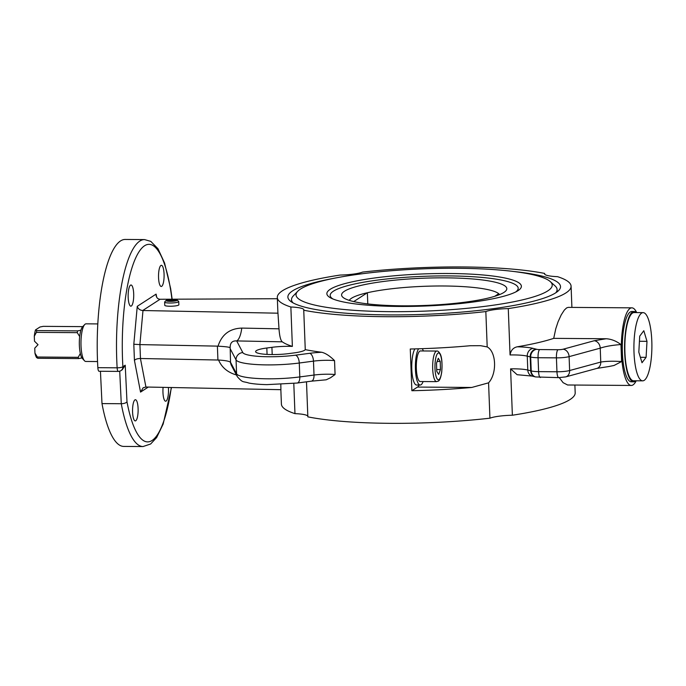 <?xml version="1.0" encoding="UTF-8"?>
<svg xmlns="http://www.w3.org/2000/svg" width="686" height="686" viewBox="0 0 686 686"><rect width="100%" height="100%" fill="white"/><g stroke="black" fill="none" stroke-linecap="round" stroke-linejoin="round"><path stroke-width="1.03" d="M166.098 300.459L164.726 301.9A7.057 1.166 -2.2 0 0 164.64 302.097A7.057 1.166 -2.2 0 0 164.846 302.363A7.057 1.166 -2.2 0 0 172.572 302.946A7.057 1.166 -2.2 0 0 178.737 301.557A7.057 1.166 -2.2 0 0 178.634 301.368L177.16 300.039A5.617 0.926 177.8 0 1 172.803 301.265A5.617 0.926 177.8 0 1 166.192 300.837A5.617 0.926 177.8 0 1 166.098 300.459A5.617 0.926 177.8 0 1 171.594 299.482A5.617 0.926 177.8 0 1 177.16 300.039M178.737 301.557L178.866 304.773A7.057 1.166 177.8 0 1 172.701 306.162A7.057 1.166 177.8 0 1 164.974 305.579A7.057 1.166 177.8 0 1 164.76 305.313L164.64 302.097M174.587 300.631L174.561 299.825L175.547 300.442L172.623 301.017L168.705 300.983L167.718 300.365L174.561 299.825M170.694 301L170.643 299.791M34.3 336.217L36.418 332.358A18.814 4.956 -89.6 0 1 36.761 330.583L35.518 329.897A16.464 4.339 90.4 0 0 34.3 336.217L34.489 341.199L38.03 344.698L34.754 348.154L34.952 353.127A16.464 4.339 90.4 0 0 36.59 357.595L37.824 358.281A18.814 4.956 -89.6 0 1 37.37 357.02L34.952 353.127M35.518 329.897L39.994 326.999L43.295 326.347L82.74 326.639M36.418 332.358L77.261 332.659L79.67 336.552A16.464 4.339 -89.6 0 1 80.897 330.232L77.604 330.884L36.761 330.583M77.604 330.884A18.814 4.956 90.4 0 0 77.261 332.659M37.824 358.281L78.667 358.581L81.96 357.929A16.464 4.339 -89.6 0 1 80.322 353.462L78.204 357.32A18.814 4.956 90.4 0 0 78.667 358.581M78.204 357.32L37.37 357.02M80.897 330.232A16.464 4.339 -89.6 0 1 82.594 326.785L84.712 324.538A18.814 4.956 90.4 0 0 80.974 342.606A18.814 4.956 90.4 0 0 84.447 360.733A18.814 4.956 90.4 0 0 85.793 361.462L97.541 361.548M97.824 323.921L86.076 323.835A18.814 4.956 90.4 0 0 84.712 324.538M81.96 357.929A16.464 4.339 90.4 0 0 82.363 358.461L84.447 360.733M80.322 353.462A16.464 4.339 -89.6 0 1 79.67 336.552M349.26 300.382A75.614 12.477 177.8 0 1 367.362 292.742L367.79 303.915M494.7 296.318L498.722 293.702A75.614 12.477 177.8 0 0 444.194 285.993A75.614 12.477 177.8 0 0 367.362 292.742L353.719 301.591M498.722 293.702A75.614 12.477 177.8 0 1 499.562 294.603M297.707 291.293A128.179 21.155 177.8 0 1 457.571 268.286A128.179 21.155 177.8 0 1 550.266 281.586A128.179 21.155 177.8 0 1 424.934 311.118A128.179 21.155 177.8 0 1 297.707 291.293L293.248 295.975A132.887 21.935 -2.2 0 0 291.516 299.705A132.887 21.935 -2.2 0 0 293.111 302.912M555.746 292.819A132.887 21.935 -2.2 0 0 557.092 289.518A132.887 21.935 -2.2 0 0 555.077 285.916L550.266 281.586M505.385 286.276A82.672 13.643 -2.2 0 0 409.396 278.953A82.672 13.643 -2.2 0 0 342.837 297.244A82.672 13.643 -2.2 0 0 402.622 305.819A82.672 13.643 -2.2 0 0 505.728 290.984A82.672 13.643 -2.2 0 0 505.385 286.276M332.959 298.993A94.076 15.529 177.8 0 1 448.747 275.918A94.076 15.529 177.8 0 1 515.709 291.97M449.527 273.508A97.335 16.07 177.8 0 1 517.381 291.061A97.335 16.07 177.8 0 1 424.728 306.033A97.335 16.07 177.8 0 1 331.218 298.204A97.335 16.07 177.8 0 1 354.105 281.432A97.335 16.07 177.8 0 1 449.527 273.508M306.496 381.81L307.843 416.856A147.001 24.259 -2.2 0 0 489.933 418.194L488.569 382.831L471.762 387.461A147.001 24.259 177.8 0 1 411.874 390.72L410.271 349.002A147.001 24.259 -2.2 0 0 470.159 345.735L480.526 345.684L487.197 346.927L485.834 311.564A147.001 24.259 177.8 0 1 303.744 310.226A22.346 3.687 -2.2 0 0 303.847 309.84A22.346 3.687 -2.2 0 0 290.864 307.002A147.001 24.259 177.8 0 1 277.307 297.475A147.001 24.259 177.8 0 1 340.119 275.06A22.346 3.687 -2.2 0 0 362.56 272.093A147.001 24.259 177.8 0 1 544.65 273.431A22.346 3.687 -2.2 0 0 544.538 273.817A22.346 3.687 -2.2 0 0 557.529 276.664A147.001 24.259 177.8 0 1 571.086 286.191A147.001 24.259 177.8 0 1 508.275 308.597L510.058 354.954C510.856 350.375 513.239 347.665 517.218 346.807A147.001 24.259 -2.2 0 0 553.713 338.361L555.78 328.731L558.044 321.871L561.208 314.908L564.338 310.063L566.619 307.911L568.18 307.379L631.849 307.843A38.81 10.23 90.4 0 0 621.336 346.576A38.81 10.23 90.4 0 0 631.283 385.455A38.81 10.23 90.4 0 0 636.196 380.79M544.65 273.431L544.675 274.194M563.069 349.225A7.057 5.668 -105.2 0 1 569.097 356.634L569.629 370.534A7.057 5.668 74.8 0 1 565.718 376.888L596.854 368.416A7.057 5.668 -105.2 0 0 600.764 362.062L569.629 370.534A11.756 1.938 177.8 0 1 556.955 371.769L556.423 357.86A11.756 1.938 -2.2 0 0 569.097 356.634L600.233 348.154A7.057 5.668 -105.2 0 0 594.205 340.745L563.069 349.225A4.708 0.78 177.8 0 1 557.992 349.714L539.642 349.577A7.057 1.861 90.4 0 0 538.064 357.723L556.423 357.86A7.057 1.861 -89.6 0 1 557.992 349.714M553.713 338.361L606.15 338.747C611.312 339.064 616.251 341.002 620.95 344.552C612.469 345.169 605.558 346.37 600.233 348.154L600.764 362.062C606.132 361.179 613.078 361.016 621.61 361.548L614.013 365.484L608.979 366.504M487.197 346.927C496.347 351.747 497.178 373.476 488.569 382.831M508.275 308.597A22.346 3.687 -2.2 0 0 485.834 311.564M539.642 349.577A4.708 0.78 177.8 0 1 536.684 349.294A7.057 6.208 105.9 0 0 530.681 357.012L531.213 370.92A22.346 3.687 -2.2 0 0 530.715 370.792L527.791 370.054A7.057 6.054 104.1 0 0 532.19 376.091L517.133 374.71L510.59 368.862L512.373 415.227A147.001 24.259 -2.2 0 0 575.185 392.812L574.885 385.043M489.933 418.194A22.346 3.687 177.8 0 1 512.373 415.227M621.61 361.548L620.95 344.552M631.283 385.455L567.614 384.992L563.086 382.659L559.296 377.634M636.694 312.584A38.81 10.23 90.4 0 0 631.849 307.843M411.874 390.72L417.517 387.067A21.172 5.582 90.4 0 0 419.129 385.035M418.597 348.788A18.814 4.956 90.4 0 0 415.45 369.814A18.814 4.956 90.4 0 0 420.201 385.043L416.574 385.018A18.814 4.956 -89.6 0 1 411.823 369.951A18.814 4.956 -89.6 0 1 414.884 348.891M513.514 271.476A136.411 22.518 177.8 0 1 560.513 286.602A136.411 22.518 177.8 0 1 388.602 314.908A136.411 22.518 177.8 0 1 287.88 297.064A136.411 22.518 177.8 0 1 333.576 278.387M557.761 291.344A136.411 22.518 -2.2 0 0 557.143 290.915M291.567 301.12A136.411 22.518 -2.2 0 0 290.984 301.591M280.848 389.682L281.406 404.105A147.001 24.259 -2.2 0 0 294.963 413.632A22.346 3.687 177.8 0 1 307.817 416.093M294.963 413.632L293.797 383.448M280.823 384.443L280.9 389.682L145.929 387.015L140.433 358.504C137.5 358.546 135.502 359.172 134.43 360.399L140.544 392.1L148.313 387.058M160.91 265.456A10.582 2.787 -89.6 0 1 161.39 265.302A10.582 2.787 -89.6 0 1 164.1 275.918A10.582 2.787 -89.6 0 1 161.227 286.474A10.582 2.787 -89.6 0 1 158.526 276.767A10.582 2.787 -89.6 0 1 160.91 265.456M168.404 387.461A10.582 2.787 -89.6 0 1 168.482 388.833A10.582 2.787 -89.6 0 1 165.643 401.207A10.582 2.787 -89.6 0 1 163.088 387.358M135.742 420.75A10.582 2.787 -89.6 0 1 135.262 420.904A10.582 2.787 -89.6 0 1 132.552 410.288A10.582 2.787 -89.6 0 1 135.425 399.732A10.582 2.787 -89.6 0 1 138.126 409.439A10.582 2.787 -89.6 0 1 135.742 420.75M128.171 297.372A10.582 2.787 -89.6 0 1 131.009 284.999A10.582 2.787 -89.6 0 1 133.719 295.606A10.582 2.787 -89.6 0 1 130.855 306.17A10.582 2.787 -89.6 0 1 128.171 297.372M100.439 371.263L101.991 403.591A103.483 27.277 90.4 0 0 123.746 446.415L143.031 446.552L150.637 443.996L156.631 437.574L163.174 424.017L171.483 387.521M97.849 367.679A4.708 1.243 90.4 0 0 99.024 371.255L118.309 371.4A4.708 1.243 -89.6 0 1 117.135 367.816L97.849 367.679A103.483 27.277 90.4 0 1 125.264 239.448L144.549 239.585A103.483 27.277 90.4 0 0 117.135 367.816A4.708 1.098 176.7 0 0 122.88 366.727A98.784 26.034 -89.6 0 1 140.004 250.347A98.784 26.034 -89.6 0 1 171.946 299.207M101.991 403.591L121.276 403.728A103.483 27.277 90.4 0 0 143.031 446.552M125.229 365.209L122.245 369.771L120.907 370.646A4.708 4.468 -123 0 0 122.88 366.727L125.229 365.209L126.987 401.807C126.027 402.991 124.123 403.634 121.276 403.728L119.716 371.195M140.544 392.1L143.16 387.779L145.929 387.015M140.433 358.504L218.577 360.03C226.766 360.562 230.753 361.496 230.539 362.843L230.204 348.754C229.776 343.197 231.937 340.59 236.696 340.925A18.814 6.174 91.1 0 0 241.764 328.088C229.681 328.525 221.775 334.545 218.045 346.147L218.037 346.173C225.831 346.627 229.801 347.15 229.964 347.742M140.459 358.512L139.927 344.604L133.813 344.235L134.43 360.399M137.251 306.333C138.083 308.854 139.91 310.244 142.714 310.518L160.07 299.268C158.003 299.122 156.708 297.956 156.168 295.777L156.099 294.114L137.251 306.333L133.813 344.235M277.307 297.475L277.89 312.542A147.001 24.259 -2.2 0 0 277.967 313.193L142.714 310.518M160.07 299.268L277.358 298.719M218.037 346.173L217.393 346.13L217.925 360.039M231.088 364.763L230.539 362.843M277.967 313.193L279.005 328.826C279.545 336.174 280.634 340.505 282.272 341.825A147.001 24.259 -2.2 0 0 292.373 346.404L290.864 307.002M139.927 344.604L217.393 346.13M231.079 364.755L237.365 376.734A7.057 6.937 152.3 0 1 236.593 373.81A42.335 6.989 177.8 0 0 299.808 376.923L299.276 363.014L313.476 361.136L314.017 375.045A18.814 3.104 -2.2 0 1 335.077 374.522L330.515 377.763L326.193 379.804L311.427 381.159A7.057 3.43 82.5 0 0 314.017 375.045L299.808 376.923A7.057 3.43 82.5 0 1 297.218 383.037L311.427 381.159M303.744 310.226L305.261 349.637A147.001 24.259 -2.2 0 0 321.811 352.278C325.687 353.256 329.923 356.034 334.545 360.613A18.814 3.104 177.8 0 0 313.476 361.136A7.057 3.43 82.5 0 0 309.703 353.299L295.495 355.177A7.057 3.43 82.5 0 1 299.276 363.014A42.335 6.989 -2.2 0 1 236.053 359.901L236.593 373.81L230.736 362.662M305.261 349.637A22.346 3.687 177.8 0 1 294.157 352.896L289.055 353.564A22.346 3.687 177.8 0 1 255.612 351.644A22.346 3.687 177.8 0 1 266.82 347.999L271.922 347.322A22.346 3.687 177.8 0 1 292.373 346.404M436.699 369.531L440.446 369.557L438.697 374.453L436.742 371.255L436.536 363.168L438.285 358.272L440.24 361.471L440.446 369.557M440.24 361.471L437.154 361.445M418.006 354.01A15.289 4.03 -89.6 0 1 420.458 350.94L436.785 351.06A15.289 4.03 90.4 0 0 434.341 354.13A15.289 4.03 90.4 0 0 432.823 371.177A15.289 4.03 90.4 0 0 436.562 381.639L420.226 381.519A15.289 4.03 -89.6 0 1 416.488 371.057A15.289 4.03 -89.6 0 1 418.006 354.01M635.836 380.79A35.157 9.27 -89.6 0 1 633.572 381.828L631.309 381.81A35.157 9.27 -89.6 0 1 622.296 346.584A35.157 9.27 -89.6 0 1 631.823 311.495L634.087 311.504A35.157 9.27 -89.6 0 1 636.342 312.584M633.572 381.828A35.157 9.27 -89.6 0 1 624.569 346.601A35.157 9.27 -89.6 0 1 634.087 311.504M642.653 380.841L633.581 380.773A34.103 8.987 -89.6 0 1 624.843 346.601A34.103 8.987 -89.6 0 1 634.087 312.567L643.159 312.636A34.103 8.987 -89.6 0 1 651.7 353.016A34.103 8.987 -89.6 0 1 642.653 380.841A34.103 8.987 -89.6 0 1 633.915 346.67A34.103 8.987 -89.6 0 1 643.159 312.636M646.092 357.346L642.01 362.748L638.82 352.141L639.721 336.131L643.811 330.721L646.992 341.328L646.092 357.346L640.372 357.303M639.429 341.268L646.992 341.328M423.348 350.966A18.814 4.956 90.4 0 0 422.25 348.677M420.201 385.043A18.814 4.956 90.4 0 0 423.116 381.536M536.684 349.294A29.404 4.853 -2.2 0 0 536.032 349.123A7.057 6.054 104.1 0 0 530.184 356.883A22.346 3.687 177.8 0 1 530.681 357.012A11.756 1.938 -2.2 0 0 538.064 357.723L538.596 371.632A11.756 1.938 177.8 0 1 531.213 370.92A7.057 6.208 105.9 0 0 535.56 376.94L558.747 377.634L565.718 376.888M606.15 338.747L594.205 340.745M536.032 349.123L533.108 348.385A7.057 6.054 104.1 0 0 527.26 356.154L530.184 356.883L530.715 370.792A7.057 6.054 104.1 0 0 535.123 376.828L535.56 376.94M510.058 354.954A22.346 3.687 177.8 0 1 527.26 356.154L527.791 370.054A22.346 3.687 -2.2 0 0 510.59 368.862M533.108 348.385A29.404 4.853 -2.2 0 0 517.218 346.807M540.388 377.497A7.057 1.861 90.4 0 1 538.596 371.632L556.955 371.769A7.057 1.861 90.4 0 0 558.747 377.634M417.517 387.067L471.762 387.461M118.524 371.332A4.708 1.243 -89.6 0 1 118.309 371.4A4.708 4.708 0 0 0 120.907 370.646A4.708 4.468 -123 0 1 118.524 371.332M142.988 310.518L139.893 344.604M156.708 297.261L156.099 294.114M171.277 387.513A98.784 26.034 -89.6 0 1 126.987 401.807M236.438 374.968C227.743 372.464 221.784 367.49 218.585 360.056L218.577 360.03M295.495 355.177A35.278 5.822 177.8 0 1 242.81 352.587L236.696 340.925L282.272 341.825M279.005 328.826L241.764 328.088M230.204 348.754L236.053 359.901A7.057 6.937 152.3 0 1 242.81 352.587M335.077 374.522L334.545 360.613M321.811 352.278A25.871 4.27 -2.2 0 0 309.703 353.299M266.82 347.999L267.068 354.413M272.196 354.559L271.922 347.322M436.442 355.648A13.403 3.533 -89.6 0 1 442.007 364.746A13.403 3.533 -89.6 0 1 437.025 378.698A13.403 3.533 -89.6 0 1 436.442 355.648M291.516 299.713L291.601 302.012M557.092 289.509L557.178 291.816M571.901 307.405L571.086 286.191M609.211 366.478L596.854 368.416M535.123 376.828L532.19 376.091M172.152 299.207L170.651 288.617L164.58 263.047L157.986 248.726L150.757 241.361L144.549 239.585M237.365 376.734C243.204 383.294 242.621 380.979 248.932 383.071C253.769 383.963 259.754 384.486 266.88 384.632L297.218 383.037M436.562 381.639C437.557 380.756 439.923 383.38 441.733 372.044C442.367 363.443 441.895 357.475 440.318 354.139C438.946 351.789 437.771 350.76 436.785 351.06"/></g></svg>
